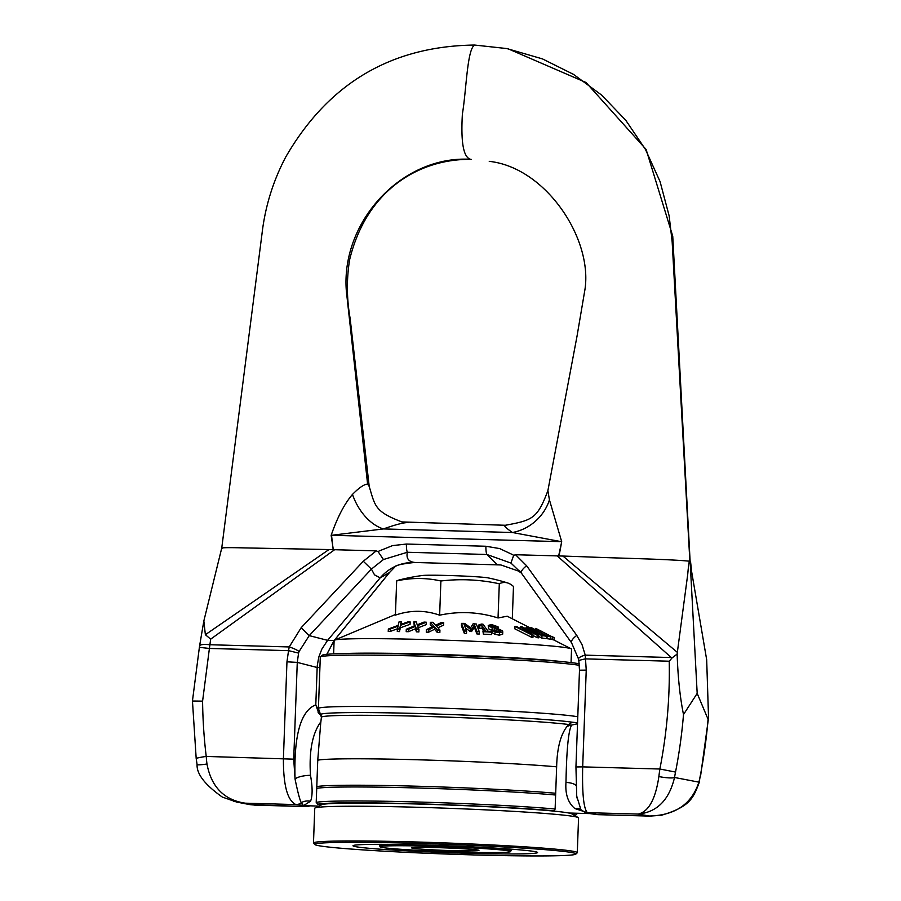 <?xml version="1.0" encoding="UTF-8"?>
<svg xmlns="http://www.w3.org/2000/svg" width="901" height="901" viewBox="0 0 901 901"><rect width="100%" height="100%" fill="white"/><g stroke="black" fill="none" stroke-linecap="round" stroke-linejoin="round"><path stroke-width="1.35" d="M555.635 795.02A131.996 4.888 -177.9 0 0 416.667 787.97A131.996 4.888 -177.9 0 0 316.724 788.398L316.78 786.641A131.996 4.888 2.1 0 1 416.735 786.213A131.996 4.888 2.1 0 1 555.692 793.263L555.117 809.019A914.459 331.455 92.9 0 1 554.284 810.821L550.68 810.81M573.757 813.153L573.7 814.797L575.852 814.955A914.459 682.744 89.7 0 0 577.507 813.299L577.507 813.265M316.78 786.641L317.749 760.253L320.7 723.357M322.434 804.48L317.726 804.255A914.459 682.744 -90.3 0 1 316.206 802.386L316.724 788.398M577.564 722.782L572.236 722.197L568.666 724.494C561.154 732.682 557.145 746.704 556.649 766.582L555.692 793.263M556.66 766.83A131.996 4.888 -177.9 0 0 417.704 759.78A131.996 4.888 -177.9 0 0 317.76 760.207M575.852 814.955A130.24 4.82 2.1 0 1 574.207 815.247M568.677 724.483L568.666 724.494A128.708 4.764 -177.9 0 0 424.968 716.396A128.708 4.764 -177.9 0 0 321.387 717.264L320.677 723.582M567.022 726.589L570.401 725.035M317.726 804.255A130.24 4.82 2.1 0 1 416.499 803.793A130.24 4.82 2.1 0 1 554.284 810.821M555.117 809.019A131.996 4.888 -177.9 0 0 416.149 801.958A131.996 4.888 -177.9 0 0 316.206 802.386M579.275 663.812A130.24 4.82 -177.9 0 0 578.836 663.722A130.24 4.82 -177.9 0 0 439.508 654.937A130.24 4.82 -177.9 0 0 322.22 655.264L320.396 656.953A131.996 4.888 2.1 0 1 437.109 656.559A131.996 4.888 2.1 0 1 579.411 665.332M577.778 716.757A131.996 4.888 -177.9 0 0 433.291 707.871A131.996 4.888 -177.9 0 0 318.413 708.513L320.294 657.133A131.996 4.888 2.1 0 1 320.396 656.953M199.605 645.916L199.391 647.346L209.404 648.45L210.665 639.147L205.372 634.709L203.84 620.969L221.747 548.033L262.011 233.742C265.142 206.734 273.014 181.225 285.64 157.191C328.189 83.489 391.169 46.109 474.613 45.05L474.827 45.073C467.146 48.012 466.335 90.956 462.393 113.954C460.715 142.426 463.463 157.551 470.637 159.308L471.223 159.376C421.116 158.576 366.887 188.163 349.577 259.939C346.502 279.445 346.682 298.918 350.129 318.357L369.207 486.439C375.143 505.945 374.557 511.565 401.947 521.927L505.315 525.272C532.514 520.271 537.345 518.706 547.887 490.651L549.43 499.875L561.706 541.738L559.048 555.94M471.223 159.376L470.637 159.308C400.055 155.062 336.906 225.644 347.065 297.454L367.608 484.107L369.207 486.439M672.123 657.865L669.229 661.21A492.779 478.758 100.8 0 1 659.87 769.015L675.525 772.067A505.979 491.586 -79.2 0 0 683.499 714.549C680.007 697.295 677.89 677.135 677.147 654.07L672.123 657.865L671.29 657.539L557.19 555.883L558.643 555.928L561.706 541.738M521.341 573.047L510.946 563.069L513.66 555.365L515.552 554.734L526.623 565.772L576.775 635.396A8.796 2.951 144.2 0 0 571.572 642.785L578.532 659.048A8.796 2.613 -10.8 0 1 585.245 655.151L586.236 670.119L582.688 766.875L659.87 769.015A44.577 8.605 98.3 0 0 658.879 776.549A13.2 2.219 9.4 0 0 674.545 777.484A33.314 5.766 -78.9 0 1 675.525 772.067M658.879 776.549C655.511 799.243 648.596 811.756 638.145 814.076C656.987 812.252 669.128 800.054 674.545 777.484L698.894 782.147A13.2 2.117 14 0 1 699.153 782.721A13.2 2.117 14 0 1 699.108 782.823M575.942 766.954L582.688 766.875C582.091 793.623 583.668 808.884 587.418 812.668L638.145 814.076L650.072 816.115M508.175 48.834L586.033 82.498L646.118 149.465L672.743 236.141L697.183 693.398L708.062 719.246L708.546 717.906L706.677 659.723L689.862 561.244C670.367 559.172 618.593 558.26 584.952 556.818L562.934 556.052L677.349 652.369L677.147 654.07M562.922 556.052L515.552 554.734M708.062 719.246A505.979 491.586 100.8 0 1 700.088 776.775L699.142 782.721C693.353 797.633 690.549 806.677 661.379 815.27L649.891 816.103L598.185 814.673M700.088 776.775A33.314 9.979 -78.9 0 1 698.894 782.147C691.63 804.368 674.781 815.664 648.371 816.036L597.645 814.628L584.895 812.206A8.796 8.728 -71.2 0 0 587.418 812.668L574.861 808.546A13.2 9.539 128.6 0 1 581.077 809.762M697.183 693.398L683.499 714.549M363.294 561.244L371.403 569.117L383.443 559.532L378.093 551.603L376.258 550.871L363.294 561.244L301.137 627.749L289.232 646.941L288.545 650.646L298.58 653.09L299.064 651.547A8.796 1.509 -159.7 0 0 289.232 646.941L209.708 644.733A13.2 2.94 -170.3 0 0 199.594 645.893A13.2 2.94 -170.3 0 0 199.583 646.006M197.071 764.51A13.2 1.171 -9.7 0 0 197.06 764.555A13.2 1.171 -9.7 0 0 206.971 764.014A44.577 12.096 -95.3 0 1 206.228 756.435A13.2 0.98 -6.9 0 0 196.193 758.608L192.454 700.944L199.38 647.346M192.679 701.034L202.59 701.136L209.404 648.45L288.545 650.646L286.957 661.818L283.41 758.574C283.286 785.334 287.464 800.674 295.933 804.582L306.858 805.753M233.472 801.327L245.207 803.174C224.067 799.975 211.33 786.922 206.971 764.014M221.916 548.157L222.412 548.281C220.903 547.605 228.449 547.481 245.061 547.909L328.966 549.565L205.372 634.709M328.989 549.565L334.62 549.711L333.167 549.666L331.534 535.295A44.003 3.187 -6.5 0 1 331.14 535.34L333.314 549.678M306.464 806.575L249.892 804.627L255.445 805.134L245.207 803.174L295.933 804.582A8.796 8.267 97.9 0 0 301.294 802.667L303.491 805.629L310.563 801.214A13.2 11.814 22.9 0 0 301.294 802.667C299.875 800.234 297.792 792.339 295.044 778.982L293.726 759.16L206.228 756.435A492.779 478.758 100.8 0 1 202.59 701.136M577.53 723.751L571.651 725.068C568.497 730.159 566.605 749.272 565.974 782.395A13.2 4.043 179.6 0 1 575.885 785.503M580.875 809.548L576.527 795.504M565.974 782.395C565.13 794.198 568.092 802.915 574.861 808.546M584.118 811.902A8.796 8.728 -71.2 0 0 584.895 812.206L581.393 809.999M321.297 716.047L315.8 704.83C300.664 710.765 293.749 735.486 295.044 778.982A13.2 3.807 -5 0 1 310.496 775.31C308.93 751.141 312.388 733.301 320.88 721.769M305.011 805.697L303.491 805.629L306.171 806.541A8.796 8.728 108.8 0 0 309.888 805.832M310.563 801.214C312.647 795.831 312.624 787.192 310.496 775.31M293.726 759.16L297.274 662.393L317.163 667.506L315.8 704.83L318.819 713.536M376.258 550.871L334.62 549.711L210.665 639.158M301.137 627.749L309.246 635.622L371.403 569.117L374.523 574.849L380.143 577.879L327.604 640.341L309.246 635.622L299.064 651.547M408.525 522.648C404.763 522.253 396.406 524.337 383.421 528.932L512.41 532.502L561.312 541.67L331.534 535.295L383.421 528.932A44.003 28.539 66.2 0 1 352.471 494.412C344.497 503.682 337.391 517.32 331.14 535.34M367.608 484.107C364.15 484.242 359.105 487.678 352.471 494.412M286.957 661.818L297.274 662.393L298.58 653.09M378.093 551.603A57.427 55.794 100.8 0 1 379.231 550.95L392.532 545.612L406.43 544.046A8.796 2.061 91.6 0 0 407.331 552.268L383.443 559.532M319.911 667.54L317.163 667.506L317.298 665.388L318.796 657.054L321.826 649.159L327.604 640.341L334.136 640.408M389.637 572.383A8.796 2.466 -140.9 0 1 389.615 572.405A8.796 2.466 -140.9 0 1 389.423 572.574L380.143 577.879C389.277 567.495 400.708 562.337 414.426 562.404C408.491 561.672 406.126 558.293 407.331 552.268L486.844 554.475A8.796 2.061 91.6 0 1 485.932 546.254L499.683 548.585L512.579 554.644A57.427 55.794 -79.2 0 1 513.66 555.365M578.543 659.104A8.796 2.613 -10.8 0 1 578.532 659.059L578.847 660.793A8.796 0.755 170.1 0 0 578.859 660.805M669.229 661.21L585.47 658.879A8.796 0.755 170.1 0 0 578.847 660.793L579.489 670.186L586.236 670.119M677.338 652.369L687.711 574.511C688.589 564.42 689.299 560.005 689.862 561.244L672.157 241.75L669.15 215.902L660.073 181.608L645.476 149.453L625.801 120.317L601.598 95.067L573.554 74.4L542.481 58.903L506.824 48.564L474.827 45.073M526.623 565.772A8.796 2.951 144.2 0 0 521.42 573.16L571.572 642.785A8.796 2.951 144.2 0 0 571.662 642.897M506.002 525.351C502.995 524.979 505.123 527.355 512.41 532.502A44.003 39.182 137.3 0 0 549.43 499.875M519.145 570.31L521.42 573.171A8.796 2.951 144.2 0 0 521.51 573.284M510.946 563.069L486.844 554.475L497.194 564.69L498.816 564.803M521.364 573.092L518.334 570.997L500.9 564.961L497.194 564.69M326.759 654.34L334.091 640.577M334.417 640.183L389.423 572.574L394.751 567.134L389.604 572.417L334.496 640.149A118.797 4.404 2.1 0 1 425.204 639.541A118.797 4.404 2.1 0 1 571.189 648.821A118.797 4.404 2.1 0 1 571.549 649.182L571.054 662.584M414.426 562.404L414.595 562.472C401.204 563.88 394.424 565.535 394.266 567.439M590.425 813.671L596.766 814.549A8.796 8.267 -82.1 0 0 596.777 814.56A8.796 8.267 -82.1 0 0 597.645 814.628L596.777 814.56M380.031 846.152A65.818 2.444 2.1 0 1 379.591 845.859A65.818 2.444 2.1 0 1 445.466 845.836A65.818 2.444 2.1 0 1 511.149 850.679A65.818 2.444 2.1 0 1 510.698 850.949M575.829 854.114L577.203 852.842A131.996 4.888 -177.9 0 0 577.293 852.661A131.996 4.888 -177.9 0 0 445.567 842.942A131.996 4.888 -177.9 0 0 313.48 842.987A131.996 4.888 -177.9 0 0 313.571 843.178L314.832 844.541A130.679 4.843 2.1 0 1 445.522 844.305A130.679 4.843 2.1 0 1 575.829 854.114A130.679 4.843 2.1 0 1 458.147 854.441A130.679 4.843 2.1 0 1 318.346 845.622A130.679 4.843 2.1 0 1 314.832 844.541M313.48 842.987L314.753 808.276A131.996 4.888 2.1 0 1 315.091 807.949A131.996 4.888 2.1 0 1 446.84 808.231A131.996 4.888 2.1 0 1 578.262 817.601A131.996 4.888 2.1 0 1 578.566 817.95L577.293 852.661M355.546 846.658A92.398 3.424 -177.9 0 0 508.851 853.957A92.398 3.424 -177.9 0 0 471.628 846.827A92.398 3.424 -177.9 0 0 355.546 846.658M578.262 817.601L571.808 813.862A125.397 4.651 -177.9 0 0 446.964 804.965A125.397 4.651 -177.9 0 0 321.792 804.694L315.091 807.949M447.493 575.469A33.641 1.25 -177.9 0 0 422.49 575.491A197.995 197.995 0 0 0 399.177 579.985A190.821 44.633 -88.4 0 0 396.665 580.92A190.821 138.236 -85.7 0 1 440.893 580.987A190.821 182.869 85 0 1 499.3 583.769A190.821 44.633 91.6 0 1 507.736 582.992A197.995 197.995 0 0 0 488.162 577.901A33.641 1.25 -177.9 0 0 447.493 575.469M453.169 850.645A33.641 1.25 2.1 0 1 411.723 847.92A33.641 1.25 2.1 0 1 445.387 847.897A33.641 1.25 2.1 0 1 478.96 850.375A33.641 1.25 2.1 0 1 453.169 850.645M460.546 852.064A65.379 2.421 -177.9 0 0 510.676 851.546A65.379 2.421 -177.9 0 0 445.432 846.726A65.379 2.421 -177.9 0 0 380.008 846.749A65.379 2.421 -177.9 0 0 460.546 852.064M398.152 626.094L397.375 629.078A218.233 176.517 95 0 1 399.548 629.168L400.472 625.317L410.158 621.904A180.786 146.232 -85 0 0 408.119 621.803L400.506 624.573L401.26 621.724A180.662 146.131 -85 0 0 399.087 621.791L398.186 625.35L388.331 629.056A218.267 176.551 95 0 1 390.381 629.011L398.152 626.094M401.26 621.724L401.114 624.337M400.472 625.317L400.393 627.749L410.068 624.325L410.158 621.904M398.062 628.526L390.291 631.432A218.267 176.551 -85 0 0 388.252 631.488L388.331 629.056M390.291 631.432L390.381 629.011M400.393 627.749L399.458 631.59L399.548 629.168M399.458 631.59A218.233 176.517 -85 0 0 397.296 631.5L397.375 629.078M415.53 626.364L416.51 629.416A218.233 199.628 96.9 0 1 418.965 629.529L417.659 625.598L426.319 622.219A180.786 165.379 -83.1 0 0 424.011 622.084L417.219 624.832L416.262 621.927A180.662 165.255 -83.1 0 0 413.807 621.949L415.113 625.598L406.283 629.27A218.267 199.662 96.9 0 1 408.603 629.258L415.53 626.364L415.44 628.785L408.513 631.68L408.603 629.258M418.965 629.529L418.875 631.95A218.233 199.628 -83.1 0 0 416.42 631.838L415.44 628.785M416.42 631.838L416.51 629.416M408.513 631.68A218.267 199.662 -83.1 0 0 406.205 631.691L406.283 629.27M426.319 622.219L426.229 624.641L417.568 628.02M414.28 625.936L413.807 621.949M434.631 626.837L437.312 629.968A218.233 213.683 102.4 0 1 439.936 630.114L436.467 626.082L443.72 622.704A180.786 177.024 -77.6 0 0 441.253 622.557L435.577 625.283L432.953 622.298A180.662 176.9 -77.6 0 0 430.329 622.309L433.764 626.049L426.364 629.72A218.267 213.717 102.4 0 1 428.842 629.72L434.631 626.837L434.541 629.258L428.752 632.142A218.267 213.717 -77.6 0 0 426.274 632.142L426.364 629.72M432.176 626.826L430.239 624.731L430.329 622.309M437.931 627.76L443.63 625.125L443.72 622.704M428.752 632.142L428.842 629.72M437.312 629.968L437.222 632.389A218.233 213.683 -77.6 0 1 439.846 632.536L439.936 630.114M437.222 632.389L434.541 629.258M474.444 624.9L476.978 631.5A218.594 214.753 -99.2 0 1 479.276 631.657L476.325 624.021A180.932 177.756 80.8 0 0 473.138 623.774L470.604 627.806L464.646 623.402A180.955 177.779 80.8 0 0 461.503 623.368L464.454 631.015A218.639 214.798 -99.2 0 1 466.594 631.049L464.06 624.449L470.254 629.067L471.662 629.123L474.444 624.9L474.354 627.321L471.572 631.545L471.662 629.123M479.276 631.657L479.186 634.09A218.594 214.753 80.8 0 0 476.888 633.921L474.354 627.321M476.888 633.921L476.978 631.5M471.572 631.545L470.164 631.488L470.254 629.067M470.164 631.488L465.4 627.918M464.454 631.015L464.364 633.437A218.639 214.798 80.8 0 1 466.504 633.471L466.594 631.049M464.364 633.437L461.413 625.801L461.503 623.368M481.258 624.776L481.28 624.089L478.634 625.046L479.152 625.756A188.129 177.17 -93.9 0 1 482.159 625.868L485.909 631.094A213.391 200.957 86.1 0 0 482.902 630.982L483.477 631.77A217.141 204.482 -93.9 0 1 491.563 632.187L490.989 631.398A213.548 201.114 86.1 0 0 488.049 631.207L482.992 624.179A179.175 168.735 86.1 0 0 481.28 624.089L481.404 624.494M484.028 631.015L482.069 628.29A188.129 177.17 86.1 0 0 479.062 628.177L478.634 625.046M479.062 628.177L479.152 625.756M482.069 628.29L482.159 625.868M483.477 631.77L483.386 634.203A217.141 204.482 86.1 0 1 491.473 634.619L491.563 632.187M483.386 634.203L482.902 630.982M492.036 630.171L495.032 631.894L499.447 632.739L502.769 631.725L502.229 630.723L497.487 628.493L498.062 626.826L491.394 624.472L488.229 625.485L492.712 628.222L492.036 630.171L491.541 629.191L491.45 631.624L491.957 632.592L492.036 630.171M502.769 631.725L502.679 634.146L499.357 635.16L494.942 634.315L491.957 632.592M491.495 630.306L488.612 628.797L488.229 625.485M498.49 627.682L498.062 626.826M497.859 631.86L496.913 631.59L497.003 629.168L500.584 631.387M500.123 631.849L500.168 630.644L498.704 631.95L494.086 630.159L494.232 628.549L497.003 629.168M494.165 630.238L494.232 628.549L494.086 630.159M496.913 631.59L496.158 631.398M490.685 626.308L492.137 625.249L496.012 626.668L496 628.143L490.392 625.767M495.967 628.143L496.012 626.668L496 628.143M537.21 635.228A217.941 127.987 -89.4 0 1 538.742 635.419L528.639 628.402L541.963 635.701A217.209 96.621 -89 0 1 546.479 636.241L544.654 635.239A212.816 94.673 91 0 0 541.163 634.777L527.535 627.299A179.727 79.952 91 0 0 526.499 627.22L526.905 627.445A183.117 107.534 90.6 0 0 526.038 627.299L535.678 633.966L521.916 626.747A179.288 105.282 90.6 0 0 520.519 626.623L530.013 633.403L516.374 626.443A183.432 107.715 90.6 0 0 514.955 626.443L531.545 634.788A217.918 127.976 -89.4 0 1 533.065 634.856L523.537 628.098L537.21 635.228L537.12 637.649L533.043 635.52M525.981 628.875L526.038 627.299M520.44 628.504L520.519 626.623M533.065 634.856L532.975 637.289A217.918 127.976 90.6 0 0 531.455 637.21L514.876 628.864L514.955 626.443M531.455 637.21L531.545 634.788M541.963 635.701L541.873 638.122A217.209 96.621 91 0 1 546.389 638.663L546.479 636.241M541.873 638.122L538.708 636.388M537.12 637.649A217.941 127.987 90.6 0 1 538.652 637.84L538.742 635.419M550.151 635.948L552.583 637.187A217.209 30.994 -88.2 0 1 554.115 637.649L552.133 636.635A212.827 30.375 91.8 0 0 550.905 636.23L535.802 628.402L550.151 635.948L550.128 636.613M554.115 637.649L554.025 640.07A217.209 30.994 91.8 0 0 552.493 639.62L550.443 638.572M552.493 639.62L552.583 637.187M538.595 631.466L538.64 630.058L538.573 631.455M536.14 630.171L535.802 628.402M530.835 627.715L547.098 636.286A217.209 72.902 -88.7 0 1 550.511 636.816L548.585 635.802A212.816 71.427 91.3 0 0 545.961 635.351L531.613 627.783A179.727 60.322 91.3 0 0 530.835 627.715L530.779 629.078M547.098 636.286L547.02 638.719A217.209 72.902 91.3 0 1 550.421 639.237L550.511 636.816M547.02 638.719L546.4 638.392M554.092 638.077L554.126 640.127M560.895 661.525A118.797 4.404 -177.9 0 0 424.664 654.036A118.797 4.404 -177.9 0 0 343.833 653.574M333.629 653.878L334.113 640.476A118.797 4.404 2.1 0 1 334.508 640.149L395.438 614.516M512.297 618.796L513.48 586.483A190.821 44.633 91.6 0 0 507.736 582.992M530.813 628.234L507.207 616.205L498.039 617.973L499.3 583.769M498.039 617.973C478.758 611.914 459.296 610.991 439.643 615.192L440.893 580.987M439.643 615.192C425.081 610.045 410.349 610.022 395.415 615.124L396.665 580.92M572.236 722.197A129.643 4.798 -177.9 0 0 426.083 713.727A129.643 4.798 -177.9 0 0 320.621 714.752L321.387 717.264M576.775 635.396L582.08 644.778L585.245 655.151L671.29 657.539M406.43 544.046L485.932 546.254M494.942 634.315L495.032 631.894M499.357 635.16L499.447 632.739M488.612 628.797L488.702 626.364M492.07 627.141L492.137 625.249M546.58 635.43L546.637 633.966M540.96 632.716L541.028 631.004M538.697 631.522L538.753 629.867M320.621 714.752L318.413 708.513M708.546 717.906L700.46 776.853M196.215 758.608L197.082 764.555C196.587 773.993 205.011 784.827 222.322 797.07L236.794 802.104M203.84 620.969L199.594 645.893M249.892 804.627L237.413 802.228M254.69 805.145L306.408 806.575L310.282 805.843M576.786 797.835L576.584 796.09M576.764 797.554L575.942 766.942L579.489 670.186M318.053 712.195L321.297 716.036M318.931 806.091L304.955 805.697M589.412 813.592L568.858 813.017M489.243 161.347C546.648 167.62 594.311 240.86 584.524 292.003L577.012 336.253L547.887 490.651M474.613 45.05L506.824 48.564M326.826 654.329L334.113 640.634M500.9 564.961L414.595 562.472M691.337 568.576L690.526 561.469M380.042 845.588L380.008 846.749M510.721 850.386L510.676 851.546M498.49 627.715L498.444 628.774M535.712 628.402L535.622 630.835M554.025 640.07L571.189 648.821"/></g></svg>
